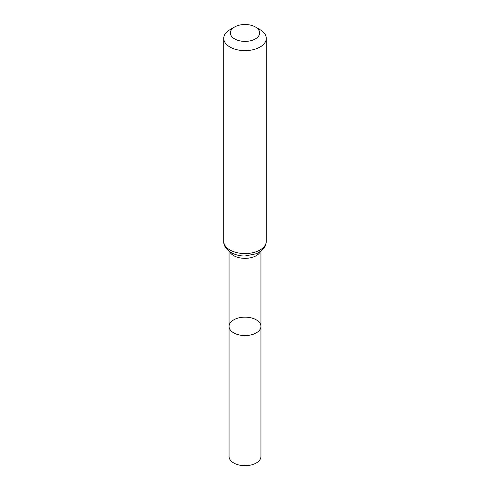 <?xml version="1.0" encoding="UTF-8"?>
<svg xmlns="http://www.w3.org/2000/svg" width="490" height="490" viewBox="0 0 490 490"><rect width="100%" height="100%" fill="white"/><g stroke="black" fill="none" stroke-linecap="round" stroke-linejoin="round"><path stroke-width="0.73" d="M229.05 326.365A15.95 9.206 0 0 0 245 335.57A15.95 9.206 0 0 0 260.95 326.365A15.95 9.206 180 0 1 251.101 334.872A15.95 9.206 180 0 1 233.724 332.875A15.95 9.206 180 0 1 229.05 326.365A15.95 9.206 180 0 1 245 317.159A15.95 9.206 180 0 1 260.95 326.365L260.95 456.472A15.95 9.206 0 0 1 251.101 464.973A15.95 9.206 0 0 1 233.724 462.983A15.95 9.206 0 0 1 229.05 456.472L229.05 251.174M260.037 29.682L255.351 26.975A14.639 8.453 180 0 1 255.351 38.924A14.639 8.453 180 0 1 234.649 38.924A14.639 8.453 180 0 1 234.649 26.975A14.639 8.453 180 0 1 255.351 26.975L260.037 29.682A21.266 12.274 180 0 1 266.266 38.361A21.266 12.274 180 0 1 245 50.635A21.266 12.274 180 0 1 223.734 38.361A21.266 12.274 180 0 1 229.963 29.682L234.649 26.975M260.362 251.609A15.95 9.206 180 0 1 245 258.346A15.95 9.206 180 0 1 229.639 251.609M266.266 241.294A21.266 12.274 180 0 1 245 253.569A21.266 12.274 180 0 1 223.734 241.294C223.134 248.957 233.356 256.301 245.08 255.964L256.613 253.698L261.574 250.666L263.277 248.981C265.225 246.709 266.217 244.149 266.266 241.294L266.266 38.361M260.95 251.174L260.95 326.365M223.734 38.361L223.734 241.294"/></g></svg>
